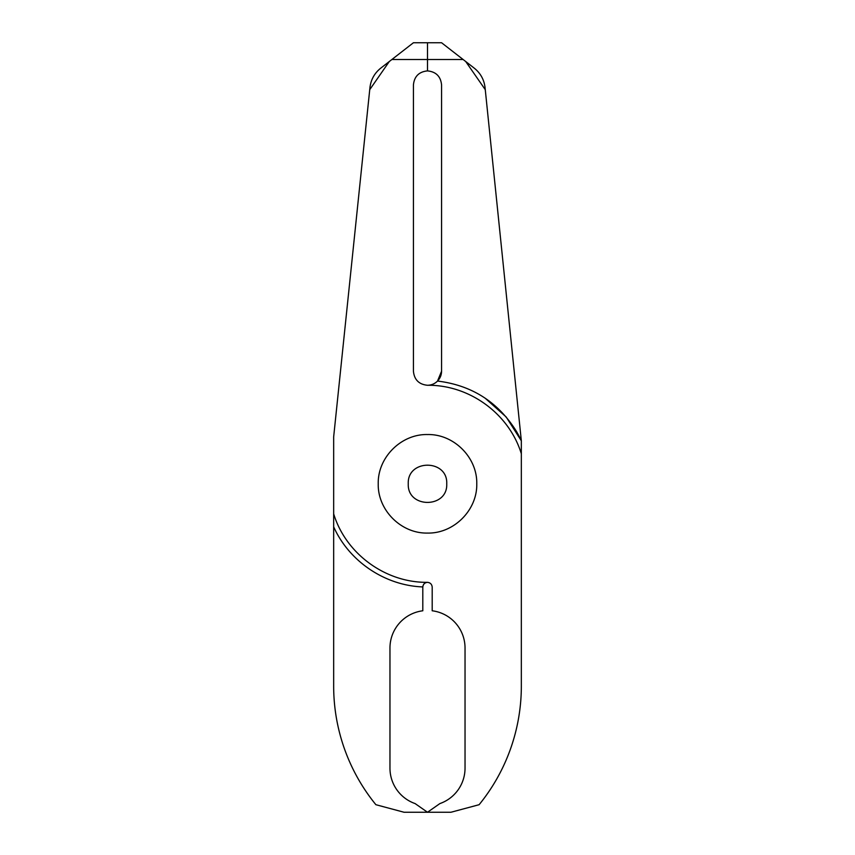 <?xml version="1.0" encoding="UTF-8"?>
<svg xmlns="http://www.w3.org/2000/svg" width="855" height="855" viewBox="0 0 855 855"><rect width="100%" height="100%" fill="white"/><g stroke="black" fill="none" stroke-linecap="round" stroke-linejoin="round"><path stroke-width="1.28" d="M427.5 434.543C453.834 433.934 477.379 457.468 476.769 483.802C477.379 510.136 453.834 533.68 427.5 533.071C401.166 533.68 377.621 510.136 378.231 483.802C377.621 457.468 401.166 433.934 427.5 434.543C401.166 433.934 377.621 457.468 378.231 483.802C377.621 510.136 401.166 533.68 427.5 533.071C453.834 533.68 477.379 510.136 476.769 483.802C477.379 457.468 453.834 433.934 427.5 434.543M446.738 483.802C447.892 458.996 407.108 458.996 408.263 483.802C407.108 508.607 447.892 508.607 446.738 483.802M375.89 804.705A187.683 187.683 0 0 1 333.664 686.095A187.683 187.683 0 0 0 375.89 804.705L404.041 812.25L427.5 812.25L439.887 803.582A37.535 37.535 0 0 0 465.035 768.143L465.035 648.026A37.535 37.535 0 0 0 432.192 610.78L432.192 587.032C431.861 584.243 430.289 582.672 427.5 582.341C424.711 582.64 423.14 584.211 422.808 587.032L422.808 610.78A37.535 37.535 0 0 0 389.966 648.026L389.966 768.143A37.535 37.535 0 0 0 415.113 803.582L427.5 812.25L450.959 812.25L479.11 804.705A187.683 187.683 0 0 0 521.336 686.095L521.336 453.759C509.099 413.67 469.331 384.761 427.5 385.274C431.401 385.199 434.746 383.799 437.536 381.063C440.165 378.305 441.511 375.014 441.575 371.198L441.575 84.976C440.731 76.437 436.039 71.745 427.5 70.901C418.961 71.745 414.269 76.437 413.425 84.976L413.425 371.198C414.269 379.738 418.961 384.429 427.5 385.274M463.121 59.508L441.575 42.75L413.425 42.75L391.879 59.508L427.5 59.508L427.5 70.901L427.5 42.75L427.5 59.508L463.121 59.508L465.708 61.517L485.266 89.668L485.042 87.541C484.09 79.643 480.521 73.209 474.333 68.218L465.708 61.517M391.879 59.508L380.667 68.218C374.479 73.209 370.91 79.643 369.959 87.541L369.734 89.668L389.292 61.517M333.664 686.095L333.664 436.884L369.734 89.668M333.664 513.844C345.901 553.944 385.669 582.854 427.5 582.341C424.711 582.608 423.15 584.136 422.808 586.925L422.808 587.032M369.959 87.541C370.91 79.643 374.479 73.209 380.667 68.218M441.575 371.198L437.493 381.106M333.664 526.808C349.118 561.414 384.932 585.557 422.808 586.925M437.536 381.063C471.5 385.21 497.653 401.722 515.971 430.631A103.231 103.231 0 0 1 521.336 440.806L485.266 89.668M485.127 398.163L506.181 416.984L521.336 440.806L521.336 453.759M474.333 68.218C480.521 73.209 484.09 79.643 485.042 87.541"/></g></svg>
